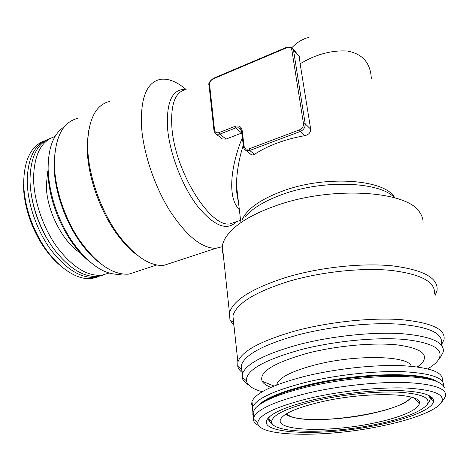 <?xml version="1.0" encoding="UTF-8"?>
<svg xmlns="http://www.w3.org/2000/svg" width="469" height="469" viewBox="0 0 469 469"><rect width="100%" height="100%" fill="white"/><g stroke="black" fill="none" stroke-linecap="round" stroke-linejoin="round"><path stroke-width="0.7" d="M269.37 419.661L268.684 419.515M253.026 411.882L252.504 410.738L252.609 407.18C256.156 398.75 274.136 390.407 306.556 382.159C337.012 374.848 375.435 370.68 403.041 371.683C431.257 373.236 444.741 377.996 443.486 385.969M252.545 406.588L251.66 404.167L251.982 401.552C255.494 392.94 273.404 384.463 305.712 376.12C336.408 368.646 375.206 364.489 402.812 365.709C431.005 367.514 444.137 372.574 442.208 380.887M270.261 420.371L268.749 419.995M258.061 405.732C264.727 398.462 281.494 391.498 308.373 384.826C357.419 372.714 423.108 371.425 436.469 381.344M271.322 421.209L268.936 420.646M261.638 403.264C270.22 396.973 285.832 391.058 308.473 385.53C353.139 374.573 413.236 372.151 432.101 379.913M253.659 416.466L252.832 414.485L252.891 412.368L255.57 407.966C262.798 400.649 280.016 393.638 307.224 386.931C335.628 380.201 371.026 376.05 398.105 376.308C425.928 376.976 441.323 380.693 444.284 387.464M258.683 425.541C255.13 423.724 253.36 421.578 253.383 419.093L253.752 417.316C257.352 409.208 275.461 401.112 308.08 393.034C339.058 385.782 378.19 381.59 405.966 382.528C434.323 384.017 447.473 388.672 445.409 396.493L443.991 398.972M382.083 425.875C326.647 437.794 256.678 437.237 257.786 422.633C258.964 414.619 276.54 406.412 310.513 398.023C341.455 390.87 380.67 386.861 407.42 388.092C434.616 389.909 445.902 394.775 441.282 402.701C435.877 410.774 411.565 419.808 382.083 425.875M314.453 399.553C340.289 393.632 372.45 390.056 396.241 390.466C420.658 391.263 433.116 394.751 433.602 400.919C433.573 408.716 409.713 418.506 379.239 424.773C324.788 436.651 256.103 434.599 267.5 418.964C272.53 412.339 288.183 405.867 314.453 399.553M428.824 395.402L430.366 398.673L428.901 402.226M377.469 424.082C330.135 434.335 270.466 433.761 271.627 421.455C272.735 414.567 287.808 407.573 316.845 400.485C343.021 394.493 375.915 391.158 398.48 392.184C421.49 393.69 431.058 397.818 427.189 404.554C420.84 411.846 404.272 418.36 377.469 424.082M272.641 424.24C269.962 422.774 268.643 421.062 268.673 419.104L269.294 416.959M320.708 401.986C366.4 391.146 423.912 392.881 419.263 403.733C418.301 410.029 399.183 417.832 374.538 422.938C329.607 432.793 273.151 431.24 280.861 418.764C284.554 413.037 297.838 407.444 320.708 401.986M411.377 397.167C406.453 403.287 393.075 408.757 371.249 413.576C337.012 421.133 294.01 421.742 285.961 414.121M276.763 384.943L276.974 383.906C279.588 377.246 292.492 370.868 315.678 364.771C356.223 354.277 408.968 355.649 411.231 366.254M270.947 387.353C266.48 385.706 263.572 383.683 262.218 381.297C258.577 372.105 273.826 362.707 307.963 353.11C337.047 345.665 374.203 342.329 397.864 344.979C421.754 348.403 429.545 354.752 421.25 364.02L417.762 366.975M47.762 170.968L47.785 171.906C48.899 195.573 56.356 218.191 70.151 239.747C76.511 249.238 83.312 256.801 90.564 262.435M64.312 126.806C53.613 133.559 48.219 147.524 48.119 168.688L48.143 169.667C49.315 194.395 57.107 218.032 71.517 240.574C88.225 264.194 104.569 275.414 120.556 274.242L122.397 273.966M55.066 151.129L54.087 166.231C54.433 189.699 64.136 218.876 78.593 239.899C85.106 249.402 92.012 256.965 99.305 262.581M77.631 118.37C62.676 122.221 54.932 137.294 54.404 163.581L54.416 164.297C54.767 188.591 64.839 218.865 79.806 240.638C96.737 264.1 113.129 275.262 128.981 274.119L138.296 271.053M88.776 130.212L87.334 141.937L87.298 150.719C88.143 178.156 100.976 213.266 118.311 235.919C124.725 244.361 131.279 250.962 137.98 255.722M109.711 101.456C96.831 104.429 89.526 117.144 87.797 139.598L87.762 148.673C88.641 177.048 101.943 213.459 119.865 236.886C135.564 256.789 150.191 266.292 163.757 265.39L172.891 262.4M222.224 246.717L215.945 248.294C201.875 248.476 186.527 236.018 169.907 210.921C154.571 186.433 143.309 152.947 141.509 126.419C140.407 98.068 146.656 82.38 160.251 79.367C168.142 78.2 176.737 81.565 186.035 89.45M411.219 397.12C403.27 412.04 315.303 425.875 291.126 416.66L286.09 414.039M262.294 391.732C252.715 389.135 247.427 385.483 246.436 380.793C245.697 370.434 263.848 360.063 300.875 349.675C334.022 341.092 376.49 336.947 404.806 339.474C433.497 342.827 444.676 349.651 438.333 359.946C436.252 362.906 432.729 365.867 427.769 368.833M248.652 384.979C244.877 382.815 242.713 380.306 242.162 377.451L242.403 373.928C245.938 363.844 264.627 354.089 298.46 344.668C330.762 336.22 371.835 331.806 401.112 333.629C431.005 336.162 445.028 342.323 443.182 352.113L440.708 356.757M242.11 371.208L241.259 368.968L241.435 365.064C244.924 354.693 263.49 344.721 297.141 335.153C329.273 326.576 370.141 322.185 399.318 324.167C429.106 326.881 443.117 333.277 441.352 343.349M242.256 372.544C239.776 370.651 238.27 368.546 237.73 366.23L237.889 362.062C241.447 351.275 260.524 340.91 295.13 330.973C328.247 322.045 370.475 317.495 400.602 319.606C431.351 322.479 445.826 329.168 444.02 339.667L441.605 344.533M233.714 323.293L232.923 315.954C236.224 303.678 254.685 292.187 288.318 281.482C320.509 271.903 361.663 267.477 391.222 270.408C421.426 274.218 435.83 282.103 434.435 294.063M233.955 325.521L229.945 319.893L229.47 313.046C232.829 300.324 251.789 288.412 286.336 277.308C319.489 267.359 361.962 262.775 392.453 265.859C423.601 269.857 438.462 278.07 437.044 290.493L434.863 296.103M422.985 224.118C423.419 220.02 422.34 216.115 419.749 212.422C407.538 190.678 331.683 185.742 276.505 205.51C253.799 213.489 237.941 222.705 228.931 233.152C225.226 237.531 223.027 241.787 222.341 245.914L222.189 250.51L223.291 254.866M239.301 209.373C226.832 197.713 231.07 165.065 242.338 137.669M226.029 139.094L241.693 133.026L235.667 127.937L219.879 134.122L226.029 139.094L222.488 139.017L220.072 137.077M371.307 78.493C370.557 63.045 362.619 53.894 347.476 51.051C331.659 50.077 315.877 54.316 300.131 63.766L310.683 129.168C310.677 132.604 308.678 134.773 304.692 135.682C294.89 137.411 285.644 139.897 276.956 143.139C268.303 146.398 260.811 150.15 254.491 154.389L251.812 155.098L244.273 149.001M44.291 140.999C31.159 145.894 24.288 159.642 23.69 182.236L24.107 190.619C25.901 208.136 31.458 224.991 40.774 241.189C55.313 266.245 76.553 280.749 92.047 278.463L98.302 276.792M47.31 139.674C34.448 144.698 27.753 158.405 27.22 180.794C27.337 203.018 36.559 230.08 50.57 249.414C65.859 269.212 80.838 278.51 95.506 277.302L103.069 275.027M50.359 138.39C37.309 143.227 30.526 156.98 30.004 179.65C30.157 201.899 39.39 229.019 53.396 248.4C68.667 268.245 83.617 277.578 98.238 276.393L104.47 274.728M55.002 136.555C41.26 140.8 34.114 154.676 33.563 178.197C33.756 200.474 43.013 227.653 57.001 247.099C72.255 267.008 87.164 276.382 101.726 275.227L109.089 273.04M125.692 244.771L125.78 244.15M31.646 196.792C34.747 214.216 41.196 230.261 50.986 244.929M23.45 184.405L23.843 192.407C25.561 209.127 30.86 225.208 39.754 240.656C45.845 250.933 52.68 259.228 60.255 265.536M237.631 195.104L237.015 194.641M292.011 47.521C297.1 42.321 302.546 38.991 308.362 37.538M293.225 49.087L299.275 56.45L300.131 63.766M243.259 145.132C238.944 159.032 236.681 172.363 236.464 185.114L238.252 200.392M278.633 384.234L276.927 384.07M264.598 382.253L262.529 381.813M432.26 397.776L430.548 398.802M431.82 397.343L430.343 398.222M431.503 397.067L430.255 397.73M419.268 402.619L418.553 402.894M236.382 221.737C227.002 231.328 214.022 226.111 197.437 206.079C182.195 186.14 169.573 153.322 167.515 127.849C166.319 101.286 172.522 88.489 186.117 89.462M185.765 89.614C175.189 91.824 170.558 104.341 171.877 127.163C174.667 171.197 210.311 227.928 230.033 223.889L236.206 221.796M394.464 197.719C380.365 181.755 324.308 179.293 283.423 194.066C265.583 200.404 252.938 207.855 245.48 216.42M242.145 219.791C246.993 208.758 260.84 199.049 283.698 190.672C326.84 174.919 385.618 179.563 394.763 197.801M47.768 171.226L46.331 185.12C46.302 210.745 63.438 243.499 81.571 253.659M93.841 257.944L94.163 257.968M88.16 252.158L88.958 252.492M286.805 47.691L213.19 78.921C210.774 80.193 209.573 82.075 209.59 84.561L214.532 130.054C215.054 132.475 216.59 133.313 219.146 132.58L234.94 126.378C238.856 125.235 241.248 126.513 242.115 130.2L244.097 146.217C244.683 148.732 246.313 149.623 248.992 148.89L299.55 129.837C302.317 128.512 303.625 126.46 303.49 123.687L291.835 49.866C291.179 47.527 289.502 46.806 286.805 47.691L286.928 47.123L291.583 47.252L293.477 50.001L299.275 56.45M291.835 49.866L293.477 50.001L305.196 123.787C305.372 127.257 303.736 129.819 300.277 131.472L249.731 150.467L254.491 154.389M248.992 148.89L249.731 150.467L246.331 150.619C244.63 149.851 243.675 148.579 243.464 146.791L243.487 146.944M303.49 123.687L305.196 123.787L310.683 129.168M299.55 129.837L300.277 131.472L304.692 135.682M219.146 132.58L219.879 134.122L216.602 134.286L214.779 132.874M240.984 129.262L239.143 127.797L235.667 127.937L234.94 126.378M242.115 130.2L241.512 130.945M213.964 130.763L214.532 130.054M244.097 146.217L243.464 146.791L241.488 130.787L239.143 127.797L241.089 129.444M209.039 85.305L209.59 84.561M286.858 47.152L213.383 78.341L213.19 78.921M252.609 407.18L251.982 401.552M253.336 411.09L252.504 410.738M253.752 417.316L253.113 411.63M257.786 422.633L253.383 419.093M430.366 398.673L433.602 400.919M271.627 421.455L268.673 419.104M414.666 398.322L419.263 403.733M417.304 366.916L421.25 364.02M70.151 239.747L71.517 240.574M47.785 171.906L48.143 169.667M120.556 274.242L121.711 273.861M78.593 239.899L79.806 240.638M128.981 274.119L156.746 264.979M118.311 235.919L119.865 236.886M163.757 265.39L215.945 248.294M438.333 359.946L441.411 355.807M441.599 344.522L441.95 344.047M240.585 220.319L235.637 221.989M98.238 276.393L101.726 275.227M92.047 278.463L95.506 277.302M39.754 240.656L40.774 241.189M23.843 192.407L24.107 190.619M123.324 242.121L123.875 241.928M238.299 200.826C237.085 196.845 236.476 191.604 236.464 185.114L240.697 221.257M213.295 78.376C209.596 81.289 208.172 83.546 209.022 85.147L214.063 131.302L215.429 133.583L222.488 139.017M229.47 313.046L222.341 245.914M233.339 322.426L229.945 319.893M237.889 362.062L232.923 315.954M241.259 368.968L237.73 366.23M242.403 373.928L241.435 365.064M246.436 380.793L242.162 377.451M87.334 141.937L87.797 139.598M54.076 165.534L54.404 163.581M274.037 386.034L262.218 381.297M277.091 384.82L276.974 383.906M427.189 404.554L429.317 401.657M268.426 417.826L267.5 418.964M441.282 402.701L444.46 398.339"/></g></svg>
